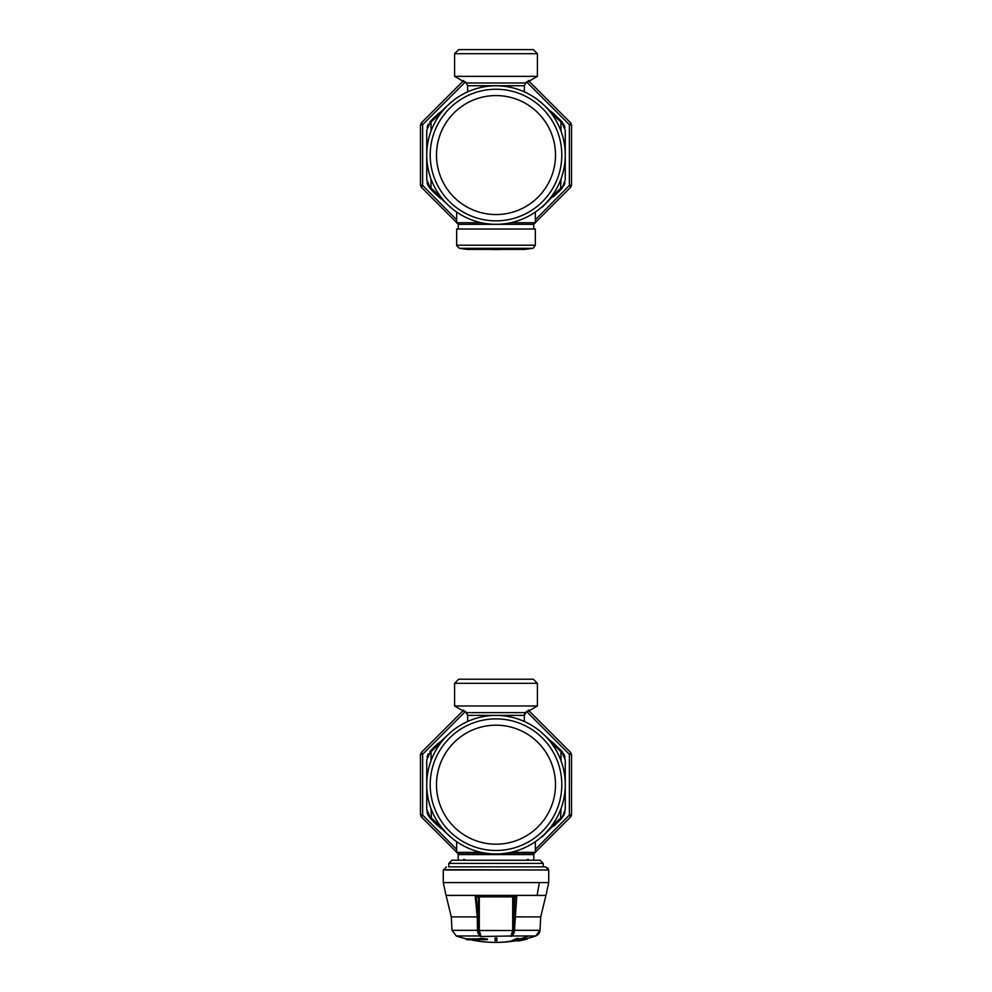<?xml version="1.0" encoding="UTF-8"?>
<svg xmlns="http://www.w3.org/2000/svg" width="992" height="992" viewBox="0 0 992 992"><rect width="100%" height="100%" fill="white"/><g stroke="black" fill="none" stroke-linecap="round" stroke-linejoin="round"><path stroke-width="1.49" d="M524.52 732.468A59.495 59.495 0 0 1 548.216 813.204A59.495 59.495 0 0 1 467.48 836.901A59.495 59.495 0 0 1 443.784 756.152A59.495 59.495 0 0 1 524.52 732.468M527.546 726.938A65.794 65.794 0 0 1 553.747 816.23A65.794 65.794 0 0 1 464.454 842.419A65.794 65.794 0 0 1 438.253 753.139A65.794 65.794 0 0 1 527.546 726.938M529.207 723.9A69.254 69.254 0 0 1 496 853.938A69.254 69.254 0 0 1 435.215 751.477A69.254 69.254 0 0 1 529.207 723.9M444.614 831.11L431.086 819.119L437.621 825.542M441.725 827.7L431.421 818.016L431.086 819.119L429.896 817.805L437.757 825.654M535.345 841.675L535.345 852.364L510.682 852.364M481.318 852.364L456.655 852.364L458.217 853.938L533.783 853.938L535.345 852.364M438.551 826.348L433.777 821.934M554.392 825.53L560.331 819.752M547.125 831.296L561.15 818.871L553.474 826.324M558.223 821.934L561.15 818.871A15.736 15.736 0 0 0 561.162 818.859A15.736 15.736 0 0 1 561.15 818.871A15.736 15.736 0 0 0 561.162 818.859A15.736 12.648 42.3 0 1 561.15 818.871M563.729 815.486L560.914 819.119L547.386 831.11L562.104 817.805L565.254 809.472L563.729 815.486L564.944 812.287M476.148 683.314L454.596 683.314L454.596 705.982L537.404 705.982L537.404 683.314L476.148 683.314M537.404 683.314L533.299 679.222L458.701 679.222L454.596 683.314M456.655 849.388L422.629 815.077L422.629 754.292L420.447 754.689L421.364 752.457L463.785 710.049M421.364 752.457L422.629 754.292L465.608 711.314M420.447 814.68L422.629 815.077L421.364 816.9L420.447 814.668L420.447 754.689M528.215 710.049L570.636 752.457L571.553 754.689L571.528 815.04L570.636 816.9L535.345 852.178M466.004 860.238L463.785 859.308M528.215 859.308L525.996 860.238M421.364 816.9L456.655 852.178M526.392 711.314L569.371 754.292L571.553 754.689M570.636 816.9L569.371 815.077L569.371 754.292L570.884 752.742M535.345 849.388L569.371 815.077L571.553 814.668M565.254 809.658L565.254 759.86L565.254 809.658M560.914 819.119L560.579 818.016L562.104 816.565M561.026 808.517L560.579 818.016L550.275 827.7M429.437 817.247L429.896 817.805L429.896 816.565L426.746 809.472L426.746 759.897L426.746 809.658L428.271 815.486L431.086 819.119M429.896 816.565L431.421 818.016L430.974 808.517M451.658 837.88L442.717 829.721M542.153 836.318L540.342 837.88M549.283 829.721L542.314 836.74M564.225 814.457L564.919 812.386M427.155 812.684L427.974 814.891M550.287 741.669L562.104 752.792L565.254 759.897L565.254 809.472M565.254 759.897L562.104 751.564L553.152 742.76M562.104 752.792L560.914 750.237L547.386 738.246L560.914 750.237L561.026 760.839M426.746 809.472L426.746 759.897L429.896 752.792L441.713 741.669M426.746 759.897L429.896 752.792M430.974 760.839L431.086 750.237L444.614 738.246L430.565 750.808M442.717 739.648L451.658 731.476M540.342 731.476L549.283 739.648M564.845 756.698L564.002 754.404M562.6 752.159L553.548 743.095M427.85 754.726L427.081 756.983M430.838 750.498A15.736 12.648 -137.7 0 1 430.85 750.498A15.736 15.736 0 0 1 430.85 750.498L444.614 738.246L430.85 750.498M429.896 751.564L431.086 750.237M560.914 750.237L550.87 740.875M553.462 743.02L554.33 743.777M431.768 749.493L444.614 738.246L434.198 747.013M433.02 748.191L444.614 738.246L434.521 746.703M533.15 853.938L533.783 854.571L458.217 854.571L458.217 860.238M448.781 863.387L543.219 863.387L540.07 860.238L451.93 860.238L448.781 863.387L448.781 866.847L473.655 866.847M543.219 863.387L543.219 866.847L448.781 866.847M443.585 869.674L548.415 869.996L443.585 869.996L446.412 866.847M539.375 882.582L548.725 882.582L548.725 869.996L443.275 869.996L443.275 882.582L446.065 895.404L537.081 895.404L539.375 882.582L443.275 882.582M513.645 930.298L540.008 930.335L540.714 916.906L513.93 916.881L515.084 896.892L516.795 895.95L475.205 895.95L477.239 916.906L478.07 916.881L476.334 897.524L475.205 895.95L477.276 896.681L476.334 897.524L477.276 896.681M476.879 896.867L514.935 896.892M515.17 897.227L516.795 895.95L514.476 930.335L514.253 932.616L512.244 935.977L481.07 936.498L479.285 930.496L478.454 930.496L478.566 932.356L481.07 936.498L479.756 935.977L478.566 932.356L480.054 935.803M479.285 896.892L479.285 930.496L513.546 930.496L511.946 935.803L510.93 936.498L512.715 930.496L512.715 896.892M478.355 930.298L477.524 930.335L477.239 916.906L477.524 930.335L477.239 916.906L477.524 930.335L477.239 916.906L477.524 930.335L451.992 930.335L451.286 916.906L477.239 916.906L477.524 930.335L477.747 932.616L478.566 932.356M477.747 932.616L479.756 935.977L456.295 935.977A125.922 125.922 0 0 0 466.252 938.841L481.12 938.841M538.879 933.621L540.008 930.335L535.705 935.977L512.244 935.977L513.434 932.356L511.946 935.803L513.434 932.356L511.946 935.803L513.434 932.356L514.253 932.616L514.476 930.335L514.253 932.616M495.045 940.738L495.07 938.68L496.93 938.68L496.955 940.738L496.93 938.06L495.07 938.06L495.045 940.738L496.955 940.738M513.013 940.8L518.642 939.015L513.013 940.8M513.831 940.838L522.759 939.114L513.831 940.577M487.481 939.635L467.505 939.784A126.554 126.554 0 0 1 466.252 939.486L481.12 939.486L479.979 938.903L487.481 939.635L487.481 938.99L479.979 938.258L479.979 938.903M515.443 939.821L516.646 939.858M522.759 939.114L521.718 938.469L517.985 939.164M519.176 939.201L519.176 939.846M521.718 938.469L521.718 939.114M495.07 938.68L495.07 938.06M496.93 938.68L496.93 938.06M518.642 939.015L518.642 938.358L517.192 939.002M517.192 938.345L511.55 940.788M518.568 940.825L520.936 940.515A126.554 125.86 90 0 1 519.027 940.9L518.94 940.751M516.398 940.8L517.452 940.875M516.981 940.838L525.859 939.114L516.981 940.664M523.875 939.635L526.963 939.139A126.554 125.86 90 0 1 525.041 939.61M523.875 939.846L520.936 940.515M523.987 939.598L523.987 939.883A126.554 125.86 90 0 1 522.028 940.292M519.151 940.9L519.151 940.9A126.554 126.554 0 0 0 519.82 940.763L526.963 939.139M528.662 935.977A125.922 103.59 90 0 1 521.68 938.469M525.239 939.114L525.239 938.469L522.375 939.201M525.239 938.469L525.859 939.114M526.901 939.114L527.112 938.494L527.112 939.151M526.901 938.469L524.979 938.94M515.518 940.875L515.518 940.875A125.922 125.922 0 0 1 496 942.4A125.922 103.59 90 0 0 512.467 940.8M524.52 102.846A59.495 59.495 0 0 1 548.216 183.582A59.495 59.495 0 0 1 467.48 207.278A59.495 59.495 0 0 1 443.784 126.542A59.495 59.495 0 0 1 524.52 102.846M527.546 97.315A65.794 65.794 0 0 1 553.747 186.608A65.794 65.794 0 0 1 464.454 212.796A65.794 65.794 0 0 1 438.253 123.516A65.794 65.794 0 0 1 527.546 97.315M529.207 94.277A69.254 69.254 0 0 1 496 224.316A69.254 69.254 0 0 1 435.215 121.855A69.254 69.254 0 0 1 529.207 94.277M444.614 201.5L431.086 189.509L430.974 178.907M441.725 198.078L429.896 186.955L429.896 188.182L437.757 196.044M535.345 212.052L535.345 222.741L510.682 222.741M481.318 222.741L456.655 222.741L458.217 224.316L533.783 224.316L535.345 222.741M438.551 196.738L433.777 192.312M431.074 189.497L437.621 195.92M431.731 190.204L437.695 195.982M554.392 195.908L561.125 189.286M547.125 201.686L561.15 189.249A15.736 15.736 0 0 1 561.15 189.249A15.736 12.648 42.3 0 1 561.15 189.249L561.15 189.249A15.736 15.736 0 0 1 561.15 189.249L553.474 196.714M558.223 192.312L561.15 189.249M547.386 201.5L562.104 188.182L565.254 179.85L562.104 188.182L547.386 201.488M476.148 53.692L454.596 53.692L454.596 76.359L537.404 76.359L537.404 53.692L476.148 53.692M537.404 53.692L533.299 49.6L458.701 49.6L454.596 53.692M456.655 219.778L422.629 185.454L422.629 124.67L420.447 125.066L421.364 122.847L463.785 80.426M420.447 185.058L422.629 185.454L421.364 187.277L420.447 185.058L420.447 125.066M528.215 80.426L570.636 122.847L571.553 125.066L571.528 185.43L570.636 187.277L535.345 222.555M465.608 81.691L422.629 124.67L421.364 122.847M421.364 187.277L456.655 222.555M526.392 81.691L569.371 124.67L571.553 125.066M570.636 187.277L569.371 185.454L569.371 124.67L570.884 123.12M535.345 219.778L569.371 185.454L571.553 185.058M565.254 180.048L565.254 130.237L565.254 180.048M560.914 189.509L560.579 188.393L562.104 186.955M561.026 178.907L560.579 188.393L550.275 198.078M429.896 186.955L426.746 179.85L426.746 130.274L426.746 180.048L429.424 187.624M451.658 208.258L442.717 200.099M542.153 206.696L540.342 208.258M549.283 200.099L542.314 207.117M564.225 184.847L564.919 182.776M427.155 183.049L427.974 185.268M550.287 112.046L562.104 123.169L565.254 130.274L565.254 179.85M565.254 130.274L562.104 121.942L553.152 113.138M562.104 123.169L560.914 120.615L547.386 108.624L560.914 120.615L561.026 131.217M426.746 179.85L426.746 130.274L429.896 123.169L441.713 112.046M426.746 130.274L429.896 123.169M430.974 131.217L431.086 120.615L444.614 108.624L430.565 121.185M442.717 110.025L451.658 101.866M540.342 101.866L549.283 110.025M564.845 127.075L564.002 124.781M562.6 122.537L553.548 113.472M427.85 125.116L427.081 127.36M430.838 120.888A15.736 12.648 -137.7 0 1 430.85 120.875L444.614 108.624L430.85 120.875M429.896 121.942L431.086 120.615M560.914 120.615L550.845 111.24M553.462 113.398L554.33 114.167M431.768 119.883L444.614 108.624L434.198 117.391M433.02 118.569L444.614 108.624L434.521 117.081M470.778 249.389L467.257 249.389A245.557 245.557 0 0 1 459.321 248.322L532.679 248.322A245.557 245.557 0 0 1 524.743 249.389L470.778 249.389M535.345 245.21L456.655 245.222L456.655 229.04L535.345 229.04L535.345 245.21L533.138 248.223M454.596 705.982L466.091 712.616L525.909 712.616L537.404 705.982M524.706 713.856L524.334 715.344L467.666 715.344L467.666 721.482M548.725 882.582L545.935 895.404L537.081 895.404M513.546 930.496L513.546 896.892M513.93 916.881L513.633 930.508M478.07 916.881L478.367 930.508M478.454 895.813L478.454 930.298M454.596 76.359L466.091 82.993L525.909 82.993L537.404 76.359M524.334 91.859L524.334 85.721L525.909 82.993L524.334 85.721L467.666 85.721L467.666 91.859M488.535 249.389A243.982 243.982 0 0 0 496 249.5A243.982 214.111 -90 0 1 489.453 249.389M509.776 249.389A245.557 117.726 -90 0 0 513.583 248.322M456.655 841.675L456.655 852.364M466.091 712.616L467.666 715.344M525.909 712.616L524.334 715.344L524.334 721.482M427.056 812.287L428.271 815.486M438.166 826.014L441.068 828.432M437.435 825.369L439.357 827.03M564.944 757.082L563.729 753.883M428.271 753.883L427.056 757.082M432.946 748.266L438.538 743.02M458.85 853.938L458.217 854.571M533.783 854.571L533.783 860.238M548.415 869.674L545.588 866.847L543.219 866.847L545.588 866.847M451.286 916.906L446.065 895.404L451.286 916.906M540.714 916.906L545.935 895.404M451.992 930.335L456.295 935.977M466.252 939.486L466.252 938.841M470.456 939.784A125.922 125.922 0 0 0 496 942.4M527.112 938.494A125.922 125.922 0 0 0 535.705 935.977L539.809 931.612M538.73 933.807L538.036 934.588M537.999 934.613L536.027 935.865M535.94 935.89L538.916 933.559M548.192 868.57L547.683 867.777L548.192 868.57M539.908 931.153L539.326 932.877M540.008 930.335L539.71 931.947L540.008 930.335M535.705 935.977L539.747 931.823M456.655 212.052L456.655 222.741M466.091 82.993L467.666 85.721M563.729 185.864L564.944 182.664M427.056 182.664L428.271 185.864M438.166 196.391L441.068 198.809M437.435 195.746L439.357 197.408M564.944 127.46L563.729 124.26M428.271 124.26L427.056 127.46M433.02 118.581L438.538 113.398M458.217 229.04L458.217 224.316M533.783 229.04L533.783 224.316M496 249.5A243.982 243.982 0 0 0 503.465 249.389M459.321 248.322L456.68 245.644"/></g></svg>
